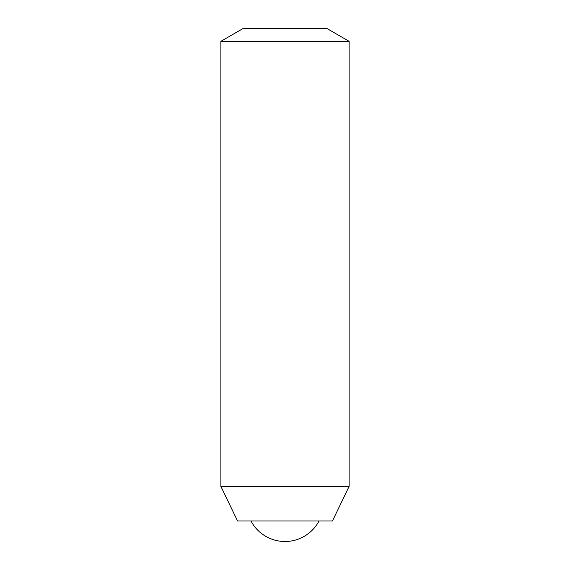 <?xml version="1.0" encoding="UTF-8"?>
<svg xmlns="http://www.w3.org/2000/svg" width="570" height="570" viewBox="0 0 570 570"><rect width="100%" height="100%" fill="white"/><g stroke="black" fill="none" stroke-linecap="round" stroke-linejoin="round"><path stroke-width="0.85" d="M349.125 41.325L326.909 28.5L243.091 28.5L220.875 41.325L220.875 486.353L349.125 486.353L349.125 41.325L220.875 41.325M220.875 486.353L237.547 520.98L332.453 520.98L349.125 486.353M250.971 520.98A38.475 38.475 0 0 0 319.029 520.98"/></g></svg>
